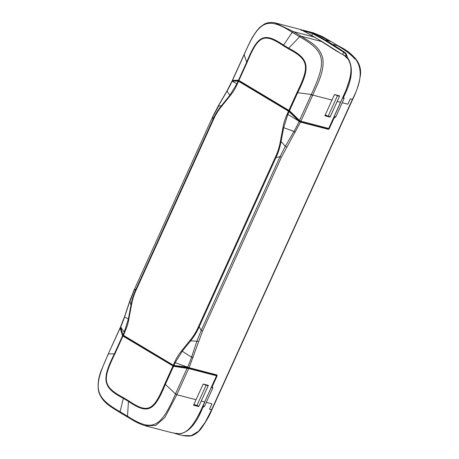 <?xml version="1.0" encoding="UTF-8"?>
<svg xmlns="http://www.w3.org/2000/svg" width="459" height="459" viewBox="0 0 459 459"><rect width="100%" height="100%" fill="white"/><g stroke="black" fill="none" stroke-linecap="round" stroke-linejoin="round"><path stroke-width="0.69" d="M301.982 30.26A0.453 0.448 -70.3 0 0 301.638 29.806L322.201 41.683L340.704 53.439M334.473 94.565L324.874 115.771L330.055 117.12L337.176 101.428L339.66 95.914L334.473 94.565M337.176 101.428L340.589 102.311C349.385 83.699 354.962 67.949 347.417 58.115L347.417 58.511L344.164 55.281L340.796 53.485M322.293 41.74L301.001 36.169C309.091 41.528 319.573 45.716 322.775 58.293C324.662 71.432 317.508 83.756 312.757 95.076L331.995 100.079M328.512 128.772L328.719 128.474L328.512 128.772L300.473 121.492A0.453 0.35 -75.4 0 0 300.886 121.239L299.532 120.465L289.807 111.055L288.516 111.216L289.078 111.606L289.451 111.25L288.883 110.395L288.969 110.871M275.291 22.95L293.439 31.637L314.639 37.15L336.172 50.857L345.747 56.25L347.509 58.178C352.667 66.205 351.02 73.492 350.079 77.938L346.132 89.889L328.719 128.474L300.886 121.239L312.757 95.076L311.311 94.502L297.673 92.678C310.594 66.83 309.326 58.832 288.654 48.195L299.629 36.754L292.217 32.314L283.547 45.131C263.845 31.614 257.665 35.389 246.701 62.143L244.096 54.489L232.386 80.302L232.92 81.025M289.807 111.055A3.293 3.196 -99.5 0 0 289.463 110.768L289.331 111.112L289.463 110.768L288.883 110.395L297.065 92.351C309.934 66.039 308.827 59.67 288.315 48.74A1.584 0.987 -59.1 0 1 288.654 48.195L283.547 45.131A1.584 0.987 120.9 0 0 283.209 45.682C263.85 32.537 258.165 35.509 247.085 62.413L246.701 62.143L238.496 80.233A3.299 1.308 -69.1 0 0 238.313 80.21A0.453 0.407 88.9 0 0 238.542 80.773L238.473 80.773A0.453 0.407 88.9 0 0 238.078 81.077L232.134 81.191A0.453 0.407 -91.1 0 1 232.587 80.893L238.376 80.778M238.313 80.21L232.73 80.405M276.18 23.162L276.186 23.162C273.18 22.273 270.064 22.244 266.84 23.07L264.418 24.029L259.857 27.311C251.647 35.997 247.946 46.583 244.217 54.225L244.303 54.363C258.945 20.15 267.654 16.444 292.142 32.268L292.217 32.314A1.584 0.987 -59.1 0 1 293.513 31.682L293.439 31.637A1.584 0.987 120.9 0 0 292.142 32.268M244.303 54.363L232.524 80.325A0.453 0.407 88.9 0 0 232.742 80.882M283.209 45.682L288.315 48.74M238.594 80.784L238.118 81.077L239.001 80.939L238.496 80.233L238.898 80.451L239.001 80.939L238.118 81.077L239.001 80.939L238.898 80.451L288.883 110.395M311.311 94.502C327.147 60.554 325.523 51.523 299.71 36.8L299.629 36.754A1.584 0.987 -59.1 0 1 300.926 36.123L293.513 31.682M326.665 115.57L325.144 115.175M330.055 117.12L328.696 116.305M123.219 335.54L122.587 335.753A3.293 1.308 -69.1 0 1 122.496 335.529A0.453 0.373 -17.4 0 1 122.972 335.299M120.958 327.468L120.126 327.789L108.295 353.866L114.383 353.843C101.422 379.685 102.644 387.666 123.339 398.314L120.092 411.763L127.504 416.204L128.445 401.373C148.114 414.884 154.362 411.126 165.349 384.378L175.504 393.879L176.95 394.453L188.701 368.554L216.533 375.795L216.694 375.278M122.926 335.185A0.453 0.373 -17.4 0 1 122.909 335.145L173.783 365.834L173.554 366.288A3.299 3.196 -99.3 0 0 173.984 366.374L174.156 365.909L188.465 367.929A0.453 0.35 -75.4 0 1 188.511 367.934L173.841 365.846M173.984 366.374L188.701 368.554A0.453 0.35 -75.4 0 0 188.511 367.934L216.625 375.244M203.188 384.022L193.56 405.217L198.741 406.565L201.249 401.068L208.369 385.371L203.188 384.022M169.899 432.206L177.082 433.703C179.681 433.91 182.246 433.382 184.788 432.126C186.388 431.471 188.442 429.773 190.95 427.036C196.509 419.469 201.122 411.109 204.777 401.964L201.249 401.068M216.533 375.795L204.662 401.958C196.423 420.909 188.379 435.172 177.048 433.698L177.392 433.319L177.048 433.698L169.652 432.143M196.068 399.72L176.83 394.717L164.856 417.501L155.79 425.43L145.033 425.74M176.95 394.453L175.384 394.149C160.765 428.362 152.107 432.085 127.585 416.25L127.504 416.204A1.584 0.987 120.9 0 0 127.849 417.231A1.584 0.987 120.9 0 0 127.889 417.254M175.384 394.149L187.335 367.716M128.623 400.787L123.517 397.724A1.584 0.987 120.9 0 0 123.339 398.314L128.445 401.373A1.584 0.987 -59.1 0 1 128.623 400.787C147.976 413.926 153.667 410.954 164.741 384.051L165.349 384.378L173.554 366.288L122.949 336.068L123.419 335.736L122.972 334.915L123.419 335.736L124.596 332.431C126.873 327.382 128.285 322.918 128.83 319.034L128.371 318.982L130.999 305.103C131.98 299.509 133.672 294.144 136.088 289.009L136.484 289.29C134.085 294.317 132.416 299.607 131.469 305.155L128.83 319.034M114.767 354.113L114.383 353.843L122.587 335.753L122.949 336.068L114.767 354.113C101.898 380.431 103.005 386.794 123.517 397.724M216.51 375.686L217.096 375.938L216.935 374.928A0.453 0.35 -75.4 0 1 216.556 375.187L188.718 367.952L173.955 365.869L173.307 365.198L164.741 384.051M173.783 365.829L174.168 365.915L173.783 365.829M108.376 354.004C92.563 387.958 94.244 397.006 120.017 411.717L120.092 411.763A1.584 0.987 120.9 0 0 120.436 412.79L127.923 417.277A1.584 0.987 -59.1 0 1 127.585 416.25M120.545 327.72L120.155 328.042L120.545 327.72M198.741 406.565L197.393 405.756M193.836 404.62L195.333 405.01M211.421 387.304L212.764 388.113L212.528 386.908L211.725 386.639M212.764 388.113L204.439 406.45L202.907 407.19C195.718 425.499 187.02 434.357 176.818 433.778L175.275 433.589A0.453 0.448 -83.5 0 1 175.04 433.439M333.779 117.573L334.582 117.843L335.747 117.005L344.061 98.656L343.82 97.451L342.862 97.101M286.651 147.058L285.32 146.289L279.961 156.754L281.373 157.311L300.496 122.1L328.328 129.34L329.281 128.623L328.845 128.445M281.373 157.311L202.58 331.019L189.091 367.688L187.553 367.315L187.593 367.745M305.866 30.885L302.028 30.03L306.836 31.143L312.975 33.255L325.006 39.847L331.054 41.574L313.325 32.824L322.207 36.462L331.174 41.626A1.13 0.706 120.9 0 0 331.054 41.574L337.721 45.567L337.193 45.579L332.568 44.38L325.006 39.847L324.536 40.185L343.665 52.257L342.609 54.414M354.916 59.068C350.906 54.374 344.996 49.882 337.193 45.579M346.918 57.811L347.48 57.553L346.556 54.942C346.597 54.173 345.799 53.175 344.164 51.936L332.568 44.38L332.104 44.718M347.48 57.553C353.74 66.836 352.397 80.101 343.452 97.36M342.718 97.853L344.061 98.656M335.747 117.005L334.399 116.202M334.582 117.843L333.854 117.406M289.583 111.348L300.467 121.601A0.453 0.35 -75.4 0 1 300.496 122.1L299.056 121.52A68.385 43.18 121 0 1 294.053 131.211L285.32 146.289L281.086 141.424C280.082 147.018 278.383 152.382 275.985 157.517L275.348 157.179C277.747 152.147 279.416 146.857 280.363 141.309L283.002 127.43C283.547 123.546 284.959 119.082 287.236 114.039L288.516 111.216L238.525 81.266L237.246 84.089C235.582 88.111 233.206 91.995 230.114 95.747L221.731 106.184C218.312 110.252 215.495 114.853 213.28 119.994L136.484 289.29M300.496 122.1L287.833 114.354L283.696 127.545L281.086 141.424L280.363 141.309M283.002 127.43L295.401 131.985M202.58 331.019L201.168 330.463L279.961 156.754L275.985 157.517L199.189 326.814L201.168 330.463L196.905 341.198L198.42 341.565M123.316 335.248L173.307 365.198L174.586 362.375C176.245 358.353 178.626 354.468 181.712 350.716L190.101 340.28C193.52 336.212 196.337 331.61 198.552 326.469L275.348 157.179M130.264 300.731L134.114 290.295L136.088 289.009L212.884 119.713L212.907 116.586L218.495 106.224M232.237 81.243L232.047 81.375A68.075 42.033 -59.2 0 1 227.05 91.071L218.3 106.144L221.45 105.702L229.844 95.283L236.873 83.825L232.237 81.243M237.246 84.089L236.873 83.825L238.078 81.077M302.951 30.701L304.013 31.201M324.536 40.185L312.539 33.605L306.71 31.648L306.319 32.359M174.414 433.313L174.77 433.457M184.053 435.74L186.159 435.912L184.053 435.74M193.916 404.442L198.925 406.152L208.168 385.772L206.108 385.233L196.859 405.618M203.171 384.063L206.108 385.233M206.843 384.975L208.168 385.772M204.439 406.45L203.096 405.647M203.268 407.288L202.545 406.852M202.316 406.932L202.907 407.19M120.66 327.646A0.453 0.373 -17.4 0 1 120.551 327.175L120.631 326.992A68.385 42.228 -59.2 0 0 124.555 317.014L129.886 301.047L130.999 305.103L131.469 305.155M120.631 326.992L120.935 326.86L120.631 326.992L124.217 332.167L128.371 318.982L124.555 317.014A1.584 0.413 18.5 0 1 124.492 316.825L120.499 326.963M120.528 326.9L122.909 335.145A0.453 0.373 -17.4 0 1 122.955 334.863L123.092 335.397L124.217 332.167L124.596 332.431M173.307 365.198L173.955 365.869L173.387 365.674M181.712 350.716A1.584 0.511 38.8 0 0 182.223 351.244L175.177 362.696L187.639 367.131A68.075 42.974 121.1 0 0 191.558 357.154L196.905 341.198L190.628 340.825L182.223 351.244L191.558 357.154A1.584 0.413 -161.5 0 0 193.09 357.527M190.101 340.28A1.584 0.511 38.8 0 0 190.628 340.825C193.905 336.912 196.762 332.241 199.189 326.814L198.552 326.469M174.156 365.909L174.03 365.462L187.639 367.131L188.976 367.659M174.586 362.375L175.177 362.696L174.03 365.462M338.128 95.518L339.471 96.321L334.456 94.606M337.405 95.782L328.162 116.167L325.224 114.997M328.162 116.167L330.222 116.701L339.471 96.321M346.023 56.468L345.948 56.05A0.453 0.419 -1.4 0 1 346.614 55.872M345.495 56.067L345.902 55.126C345.966 54.397 345.225 53.439 343.665 52.257L344.164 51.936M299.142 121.331L289.153 111.675L289.451 111.25M230.114 95.747A1.584 0.511 -141.2 0 1 229.844 95.283L226.935 90.991L232.007 81.14M221.731 106.184A1.584 0.511 -141.2 0 1 221.45 105.702C218.151 109.615 215.294 114.285 212.884 119.713L213.28 119.994M299.71 36.8A1.584 0.987 120.9 0 1 301.001 36.169L300.926 36.123M238.749 80.813L288.923 110.854L300.306 121.377A0.453 0.35 -75.4 0 0 300.473 121.492L299.331 120.774L311.191 94.772L312.636 95.34M299.331 120.734L289.635 111.359M289.463 110.768L297.673 92.678L297.065 92.351M247.085 62.413L238.898 80.451M239.001 80.939L288.883 110.82M343.774 55.505L344.164 55.281L343.774 55.505M332.655 48.797L332.58 48.327M300.897 30.196L300.783 29.68L303.99 31.189L314.731 37.208M304.076 31.677L303.956 31.178M300.938 29.611L301.219 30.237M301.15 29.657L302.085 30.501M328.713 128.738L340.624 102.237M122.496 335.529L120.155 328.042A0.453 0.373 162.6 0 1 120.614 327.812M108.416 353.602L120.155 328.042M188.551 367.952L216.579 375.238M128.09 417.346A1.584 0.987 -59.1 0 1 127.923 417.277C133.265 420.203 135.91 422.756 145.371 425.826L170.364 432.326M120.356 412.744A1.584 0.987 -59.1 0 1 120.017 411.717M204.697 401.883L216.763 375.537M216.923 374.928L189.091 367.688A0.453 0.35 -75.4 0 1 188.718 367.952M212.161 386.817L217.096 375.938M331.272 41.706A1.13 0.706 120.9 0 0 331.18 41.626L337.841 45.613A1.13 0.706 120.9 0 0 337.721 45.567C360.481 56.543 366.971 71.449 352.414 99.351L211.593 409.795L209.493 409.25L211.949 403.851L206.292 402.377M352.414 99.351L350.315 98.8L347.87 104.204L342.219 102.736M329.281 128.623L334.215 117.745M300.467 121.601L328.3 128.841A0.453 0.35 104.6 0 1 328.328 129.34M299.526 120.992L299.136 121.331M226.935 90.991L218.186 106.063L212.838 116.46L134.039 290.168L129.822 300.863L124.492 316.825M311.718 35.406L312.975 33.255M306.836 31.143L306.71 31.648A73.061 72.258 -173.6 0 0 304.11 30.982L304.219 30.478M176.612 433.256L176.818 433.778M211.593 409.795L205.248 422.257L198.517 431.288L191.036 435.729L182.539 435.493L175.011 433.537M120.551 327.175L122.955 334.863M173.307 365.622L123.419 335.736M346.556 54.942L345.902 55.126A71.426 11.268 -66.9 0 1 345.948 56.05L345.828 56.314M289.153 111.675L287.833 114.354L287.236 114.039M301.179 29.669L276.186 23.168M108.295 353.866L101.559 369.684C98.45 377.189 97.446 384.298 98.553 391.011C101.605 402.486 111.778 407.299 120.361 412.744M305.826 30.873L313.342 32.83M352.696 99.368L211.874 409.812M337.841 45.613C343.55 48.998 353.063 54.615 356.838 60.422C360.321 65.402 360.894 70.898 360.544 74.364C359.294 83.119 356.672 91.45 352.684 99.356M212.838 116.46L134.039 290.168M231.99 81.186L238.456 80.773M211.857 409.807C209.706 415.309 206.045 421.718 200.87 429.027C198.695 431.73 196.182 433.732 193.337 435.023C191.443 436.285 187.846 436.44 182.539 435.493M174.804 433.474L174.397 433.307"/></g></svg>
